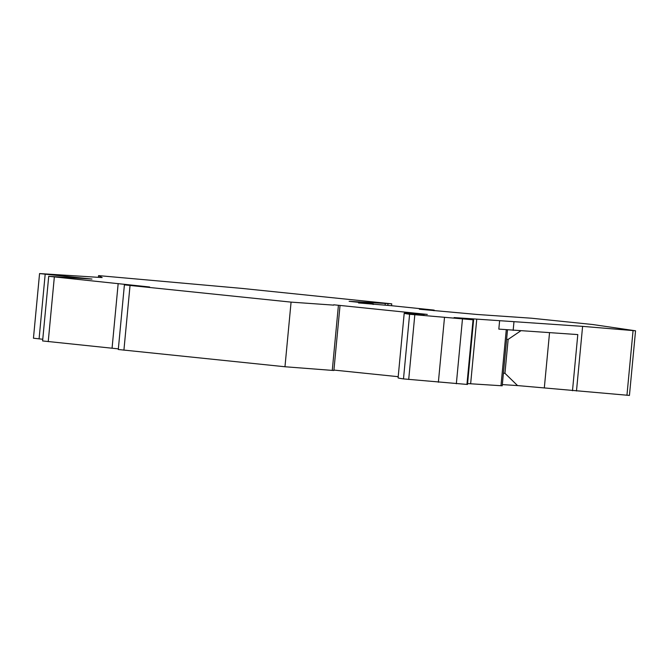<?xml version="1.0" encoding="UTF-8"?>
<svg xmlns="http://www.w3.org/2000/svg" width="669" height="669" viewBox="0 0 669 669"><rect width="100%" height="100%" fill="white"/><g stroke="black" fill="none" stroke-linecap="round" stroke-linejoin="round"><path stroke-width="1" d="M42.766 339.258L33.45 338.205L39.563 273.571L91.971 279.065L48.72 276.305L42.607 340.939L118.354 348.875M333.706 305.131L291.074 302.12L284.969 366.754L118.296 349.502L124.401 284.869L149.622 286.993L48.72 276.305M284.969 366.754L332.267 370.392L338.38 305.758M339.994 305.842L333.89 370.475L332.267 370.392M398.197 376.689L333.923 370.074M454.075 317.758L473.602 319.832L467.497 384.466L403.491 378.905A106.438 1.673 -174.6 0 1 398.088 377.868L404.201 313.234A106.438 1.673 -174.6 0 1 406.518 313.1L424.062 314.681L412.447 313.46L427.315 314.422L333.739 304.796M467.581 383.58L502.218 385.796L507.495 329.942M520.683 330.887L508.147 339.392L504.944 373.294L517.547 385.578L502.327 384.591M517.547 385.578L629.437 395.429L635.55 330.795L592.659 324.515L531.546 318.218L477.323 314.489L419.396 309.237M372.942 304.395L373.369 303.877L349.126 301.318L391.741 303.835L241.735 288.389L98.577 275.62L102.156 277.576L39.563 273.571M372.993 303.86L358.576 302.973M433.771 310.659L434.198 310.132L432.509 309.931L391.332 305.691L358.576 302.932M433.821 310.123L419.404 309.187M454.092 317.574L582.599 326.363L635.55 330.795M473.602 319.832L409.604 314.271A106.438 1.673 -174.6 0 1 404.201 313.234M291.074 302.12L124.401 284.869M112.066 348.189L118.17 283.556M476.754 319.163L470.642 383.797M499.626 320.643L498.823 329.115L577.799 334.584L572.488 390.738M508.147 339.392L506.617 339.292M503.406 373.193L504.944 373.294M544.323 387.844L549.533 332.752M576.486 390.997L582.599 326.363M391.741 303.835L391.566 305.716M385.26 303.642L385.11 305.181M388.012 303.592L387.844 305.365M98.569 275.62L98.41 277.334L98.577 275.62M39.078 338.882L45.183 274.248M48.235 341.625L54.34 276.991M130.029 285.546L123.916 350.18M403.491 378.905L409.604 314.271M408.709 379.457L414.813 314.823M438.371 382.242L444.484 317.608M456.342 383.763L462.455 319.13M466.937 384.449L473.05 319.815M506.266 329.834L500.981 385.754M513.959 321.923L513.156 330.402M633.058 330.637L626.953 395.27M434.139 310.684L434.198 310.132M373.319 304.42L373.369 303.877"/></g></svg>

